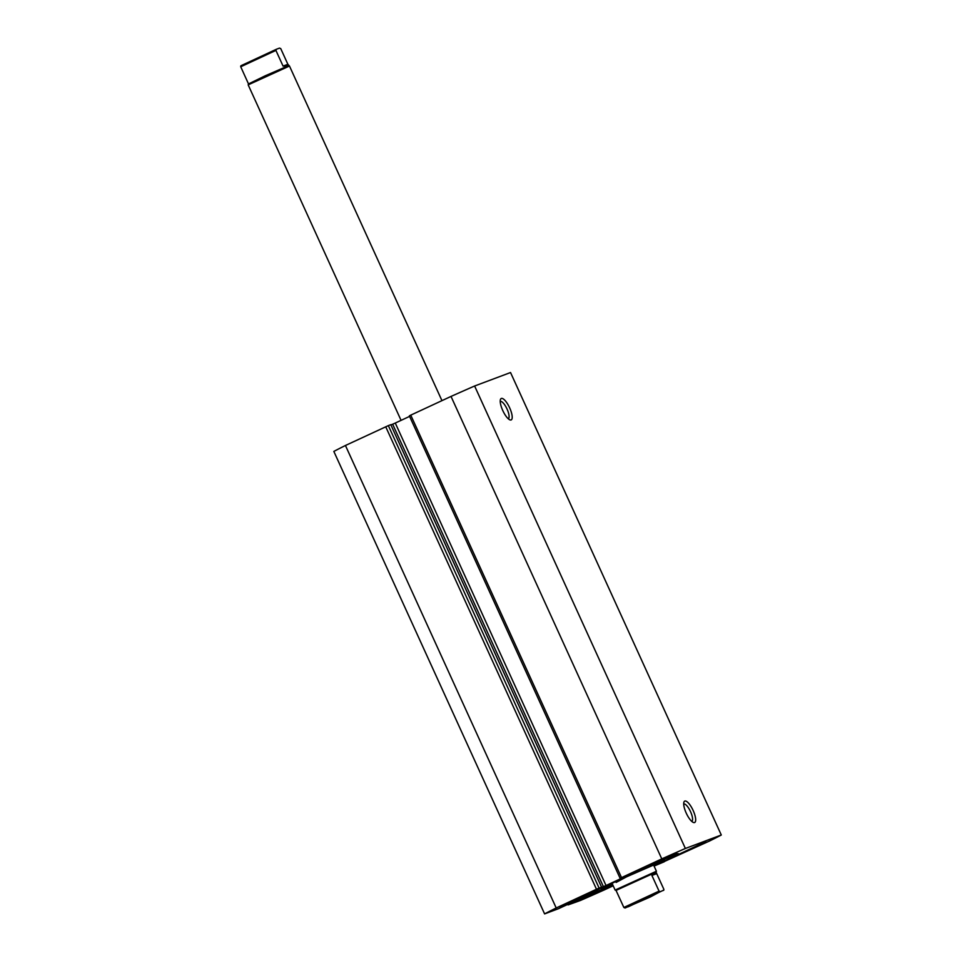<?xml version="1.0" encoding="UTF-8"?>
<svg xmlns="http://www.w3.org/2000/svg" width="962" height="962" viewBox="0 0 962 962"><rect width="100%" height="100%" fill="white"/><g stroke="black" fill="none" stroke-linecap="round" stroke-linejoin="round"><path stroke-width="1.44" d="M684.8 801.069A11.797 3.68 -114.9 0 1 693.157 810.509A11.797 3.68 -114.9 0 1 694.588 822.534A11.797 3.68 -114.9 0 1 693.289 822.426A11.797 3.68 -114.9 0 1 686.351 813.359A11.797 3.68 -114.9 0 1 683.898 802.2A11.797 3.68 -114.9 0 1 684.8 801.069M691.738 821.368A9.536 2.982 65.1 0 0 691.75 821.356A9.536 2.982 65.1 0 0 690.488 811.555A9.536 2.982 65.1 0 0 683.79 804.04A9.536 2.982 65.1 0 0 683.717 804.064A9.536 2.982 65.1 0 0 683.705 804.076M501.322 398.46A11.797 3.68 -114.9 0 1 509.68 407.9A11.797 3.68 -114.9 0 1 511.111 419.937A11.797 3.68 -114.9 0 1 509.812 419.817A11.797 3.68 -114.9 0 1 502.873 410.75A11.797 3.68 -114.9 0 1 500.42 399.603A11.797 3.68 -114.9 0 1 501.322 398.46M508.261 418.759A9.536 2.982 65.1 0 0 508.285 418.759A9.536 2.982 65.1 0 0 507.01 408.958A9.536 2.982 65.1 0 0 500.312 401.443A9.536 2.982 65.1 0 0 500.24 401.467A9.536 2.982 65.1 0 0 500.228 401.479M612.722 884.787A50.048 1.13 -24.5 0 1 587.409 895.201A50.048 1.13 -24.5 0 1 618.277 879.953A50.048 1.13 -24.5 0 1 678.487 853.703A50.048 1.13 -24.5 0 1 654.016 865.956M580.29 898.063L559.812 906.986L584.247 895.502L590.788 892.868L580.29 898.063M613.022 885.461L589.081 896.019L612.758 884.872M666.317 858.08L645.839 867.002L670.273 855.531L676.815 852.885L666.317 858.08M695.586 847.101L675.108 856.036L699.554 844.552L706.084 841.918L695.586 847.101M567.869 904.376L588.467 895.526L582.299 897.654L558.309 908.765L544.6 913.9L333.838 451.431A102.128 2.321 -24.5 0 1 345.442 445.49L388.347 425.613L599.11 888.094L596.488 889.249L385.726 426.767M409.463 415.8L410.75 415.139L621.512 877.621L620.117 878.306L629.328 874.662L606.036 885.533L599.218 888.263L601.563 887.168L390.8 424.687L388.347 425.613M603.414 886.687L392.652 424.206L390.885 424.867M392.652 424.206L395.274 423.052L606.036 885.533M409.608 416.39L395.274 423.052M410.75 415.139L451.022 396.428A102.128 2.321 -24.5 0 1 474.615 386.002L510.533 372.534L721.296 835.004A102.128 2.321 -24.5 0 1 709.691 840.932L664.249 861.555M621.512 877.621L661.784 858.898A102.128 2.321 -24.5 0 1 685.377 848.472L721.296 835.004M601.563 887.168L599.11 888.094M544.6 913.9A102.128 2.321 -24.5 0 1 556.204 907.972L596.488 889.249M568.109 904.905L580.531 900.432A102.128 2.321 -24.5 0 0 604.112 890.006L613.179 885.798M654.076 866.065L664.333 861.736M556.204 907.972L345.442 445.49M451.022 396.428L661.784 858.898M685.377 848.472L474.615 386.002M576.142 901.25L575.853 900.6M656.084 872.149L656.421 871.235L653.607 865.042L626.563 876.827L616.125 882.443M653.847 865.584A34.728 0.794 155.5 0 0 664.55 860.052A34.728 0.794 155.5 0 0 658.693 862.229A34.728 0.794 155.5 0 0 623.172 878.078A34.728 0.794 155.5 0 0 601.358 888.852A34.728 0.794 155.5 0 0 607.202 886.675A34.728 0.794 155.5 0 0 612.541 884.403M288.576 65.693L265.392 75.721L248.509 83.947L248.172 84.86L289.478 66.029L441.955 400.637M632.515 904.677L656.625 893.578L632.515 904.677M659.054 891.125L660.281 891.63L625.084 907.996L623.857 907.479L659.054 891.125L651.899 875.432L655.026 872.45L656.721 873.628L656.084 872.137L616.029 890.403L615.127 890.066L656.421 871.235M623.857 907.479L616.029 890.391M651.899 875.432L656.721 873.628L663.864 889.321L663.395 890.463L663.864 889.321M625.084 907.996L650.432 896.909L660.281 891.63M663.888 890.042L628.198 906.817M276.298 49.302L241.197 65.62L240.728 66.775L248.509 83.947M283.068 66.101L287.506 66.005L287.878 64.298L280.736 48.605L279.509 48.1L276.395 49.266L275.914 50.409L283.068 66.101L287.878 64.298L289.466 66.029M240.704 66.041L276.395 49.266M240.728 66.775L275.914 50.409M620.117 878.306L409.355 415.837M601.01 888.106L601.358 888.852M664.213 859.306L664.55 860.052M401.07 420.358L248.172 84.86M612.301 883.862L615.127 890.054"/></g></svg>
